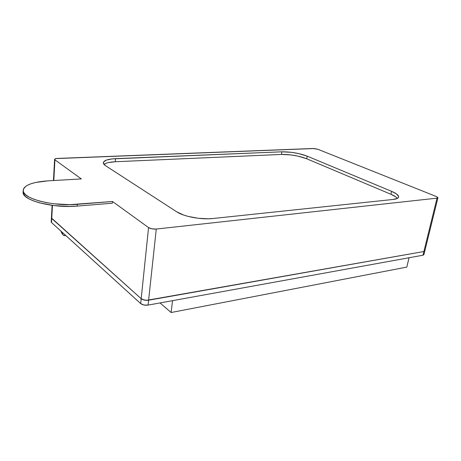 <?xml version="1.0" encoding="UTF-8"?>
<svg xmlns="http://www.w3.org/2000/svg" width="461" height="461" viewBox="0 0 461 461"><rect width="100%" height="100%" fill="white"/><g stroke="black" fill="none" stroke-linecap="round" stroke-linejoin="round"><path stroke-width="0.69" d="M52.105 205.352L51.2 222L51.517 222.542L140.674 303.586L143.924 305.015L148.079 305.096L422.973 255.221L423.884 251.516L424.812 250.94L423.884 251.516L148.603 300.209L156.273 229.048C153.11 229.255 150.54 228.771 148.563 227.59L141.181 298.705C143.06 300.076 145.538 300.578 148.603 300.209L423.884 251.516L424.812 250.945L423.884 251.516L437.034 198.138L423.884 251.516L146.569 300.353L142.547 299.541L141.181 298.705L148.563 227.59L112.501 201.497L112.357 203.215L112.501 201.497L69.818 204.655L54.116 203.802L46.549 202.65L39.629 201.077L33.653 199.158L28.87 196.974L25.464 194.623L23.551 192.22L23.165 189.851L24.289 187.615L26.824 185.599L30.639 183.864L35.56 182.475L47.881 180.862L81.309 178.926L54.934 159.834L53.804 180.516L54.934 159.834L54.6 159.397C54.646 158.855 55.597 158.532 57.452 158.428L313.082 148.488L317.923 149.306L436.36 196.53L437.95 197.7L437.034 198.138L156.273 229.048L148.603 300.209L423.884 251.516L422.973 255.221L423.901 254.639L422.973 255.221L148.079 305.096L148.603 300.209C145.538 300.578 143.06 300.076 141.181 298.705L51.736 218.485L141.181 298.705L140.674 303.586C142.547 304.975 145.019 305.476 148.079 305.096L148.603 300.209L144.443 300.117L141.181 298.705L140.674 303.586L51.517 222.542L52.45 205.399L51.736 218.485L51.425 217.811L51.736 218.485L141.181 298.705L51.419 217.949L51.736 218.485L51.517 222.542L51.206 221.862M148.563 227.59L112.501 201.497L77.264 204.327C53.73 206.568 23.085 198.783 23.154 190.952C23.62 185.391 31.861 182.026 47.881 180.862L81.309 178.926L54.934 159.834L54.6 159.345L55.965 158.584L314.229 148.523L317.923 149.306L436.36 196.53L437.921 197.544L437.034 198.138L156.273 229.048L151.969 228.846L148.563 227.59M393.227 199.446L397.491 198.345L398.46 197.458L398.609 196.398L396.495 193.931L391.573 191.332L307.187 156.141L298.353 153.501L291.41 152.32L281.867 151.813L111.948 158.936L106.33 160.123L103.495 162.036L103.304 163.188L103.967 164.41L105.477 165.66L176.782 211.853L183.714 215.068L188.186 216.411L198.224 218.278L208.297 218.802L212.815 218.526L393.227 199.446L212.815 218.526C201.394 219.88 183.714 216.578 176.782 211.853L105.477 165.66L103.276 163.004C103.518 160.532 107.603 159.085 115.532 158.665L115.273 161.742L115.532 158.665L281.867 151.813L281.435 154.435L281.867 151.813C290.805 151.75 299.247 153.19 307.187 156.141L306.721 158.768L307.187 156.141L391.573 191.332L390.922 194.265L391.573 191.332C396.293 193.338 398.65 195.193 398.644 196.905C398.454 198.207 396.65 199.054 393.227 199.446M23.085 192.692L23.136 191.367L23.482 193.966L25.39 196.386L28.795 198.743L33.572 200.938L39.542 202.869L54.018 205.594L69.709 206.436L77.143 206.102L77.264 204.327L77.143 206.102L112.357 203.215L77.143 206.102C53.626 208.372 23.01 200.575 23.085 192.692L23.154 190.952M65.71 235.45L65.191 235.669C63.578 235.911 62.137 234.372 60.875 231.053L63.278 235.07L65.076 235.692L65.71 235.45M406.815 267.098L171.106 312.518L160.065 302.923L171.106 312.518L172.529 300.658L409.051 257.745L406.815 267.098L409.051 257.745L172.529 300.658L171.106 312.518L406.815 267.098M103.944 164.387C105.915 162.9 109.689 162.018 115.273 161.742L281.435 154.435C290.367 154.349 298.797 155.795 306.721 158.768L390.922 194.265C394.195 195.66 396.362 197.031 397.422 198.38M395.826 196.893L390.922 194.265L306.721 158.768L297.898 156.106L290.966 154.925L281.435 154.435L115.273 161.742L108.589 162.531M53.453 180.539L54.6 159.397M424.812 250.945L437.933 197.763M398.644 196.905L398.569 197.216M423.901 254.639L424.794 251.02M65.871 235.594L65.191 235.669"/></g></svg>
